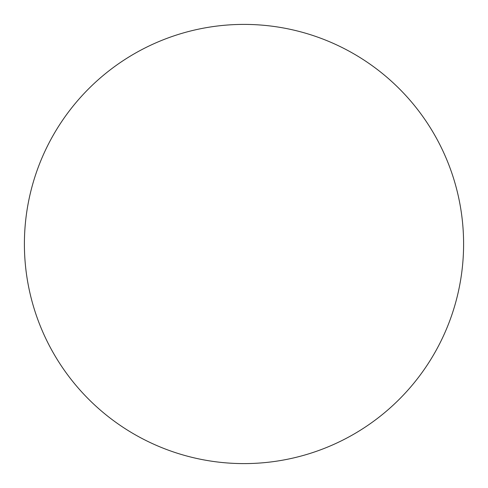 <?xml version="1.0" encoding="UTF-8"?>
<svg xmlns="http://www.w3.org/2000/svg" width="488" height="488" viewBox="0 0 488 488"><rect width="100%" height="100%" fill="white"/><g stroke="black" fill="none" stroke-linecap="round" stroke-linejoin="round"><path stroke-width="0.73" d="M463.6 244A219.6 219.6 0 0 0 244 24.4A219.6 219.6 0 0 0 24.4 244A219.6 219.6 0 0 0 244 463.6A219.6 219.6 0 0 0 463.6 244"/></g></svg>
